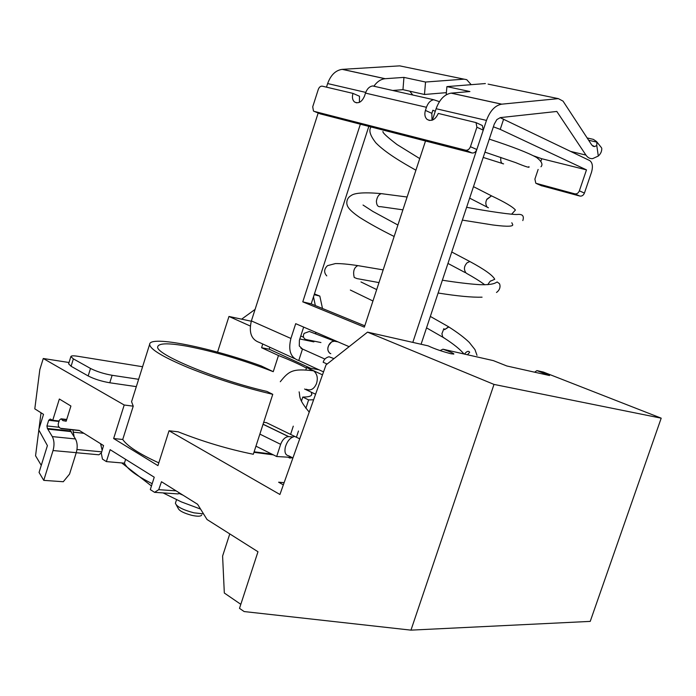 <?xml version="1.0" encoding="UTF-8"?>
<svg xmlns="http://www.w3.org/2000/svg" width="696" height="696" viewBox="0 0 696 696"><rect width="100%" height="100%" fill="white"/><g stroke="black" fill="none" stroke-linecap="round" stroke-linejoin="round"><path stroke-width="1.04" d="M283.342 484.877L278.618 482.206L284.133 482.659M306.431 368.106C299.358 364.252 290.041 360.058 278.478 355.525L273.25 371.681L261.2 365.931C211.488 347.774 149.657 335.037 149.649 344.337C149.918 349.201 162.916 357.022 188.642 367.793C215.977 378.763 244.018 387.602 272.762 394.319L253.327 454.262C228.271 449.207 203.197 441.725 178.124 431.807L169.032 430.763L279.923 494.482L326.024 364.904L367.531 332.14L494.003 384.418L661.2 418.174L543.393 372.055L536.92 370.594L549.535 375.535L506.818 365.974L493.368 360.624L442.934 349.209L440.081 350.575M131.918 400.591L131.57 401.688L133.232 406.177L124.201 405.002L43.265 358.501L39.829 369.62L34.8 408.848L43.526 414.355L38.724 429.841L47.406 445.614L39.063 472.445L43.752 480.37L53.035 450.547C54.523 445.205 54.279 440.559 52.313 436.601L47.406 428.501L46.937 425.943L48.694 420.306L50.26 419.053L52.739 420.288L59.351 399.017L70.914 406.02L66.181 421.21L62.866 420.619L61.083 418.818L59.438 420.062L58.203 424.029L58.429 426.361L60.239 428.249L79.248 430.398L103.547 445.562L101.294 453.313L102.46 459.099L106.375 461.596L110.133 449.677L154.242 477.212L150.301 489.61L154.582 492.342L158.731 489.671L161.481 481.728L197.586 504.269L207.051 519.538L257.981 551.745L239.502 608.356L244.148 611.558L410.962 630.141L590.225 621.389L661.2 418.174M292.529 457.759L289.649 458.029L289.893 457.281M288.074 457.176L289.649 458.029M273.345 454.862L253.962 452.313M410.962 630.141L494.003 384.418M169.032 430.763L157.931 465.624L113.639 438.532L124.201 405.002M453.775 354.09L450.895 353.733C441.899 351.393 434.313 348.774 428.144 345.86L367.531 332.14M310.564 368.254L269.204 349.192L269.787 347.226M269.204 349.192L261.609 347.73L278.478 355.525M272.762 394.319L266.89 391.413C217.474 380.216 154.321 353.907 157.74 346.678C158.827 343.05 168.702 342.919 187.363 346.277C215.012 351.689 243.635 360.154 273.25 371.681M290.624 434.304L293.277 426.152M301.481 401.018L302.769 397.059L308.624 399.913L313.618 399.782M296.47 437.123L298.471 431.007M305.875 408.317L308.624 399.913M158.731 489.671L176.114 490.863M154.582 492.342L178.15 493.908L179.559 493.012M125.628 459.343L124.419 463.162L106.375 461.596M61.318 428.632L79.561 430.589M52.739 420.288L59.143 421.01M47.406 428.501L70.505 430.963L69.878 429.554M70.505 430.963L75.464 438.95C77.456 442.847 77.726 447.424 76.255 452.67L69.556 474.089L63.284 481.728L43.752 480.37M41.273 465.363L35.557 455.767L38.837 430.032M41.038 412.78L38.95 429.11M43.265 358.501L69.026 362.512M241.634 319.168L255.084 309.389M133.232 406.177L122.731 439.481L113.639 438.532M122.731 439.481C127.298 446.119 139.2 453.862 158.436 462.692L158.81 462.857M240.816 604.328L224.321 593.018L222.598 556.052L229.776 533.91M262.714 343.981L261.609 347.73M250.29 326.032L228.967 316.462L217.552 352.132M302.769 397.059C308.946 397.077 311.956 396.041 311.799 393.936L311.216 392.405M251.282 321.23L228.967 316.462M322.5 308.502L319.821 296.087L314.427 293.93M300.768 336.003L303.587 337.247M311.121 340.544L313.94 341.78M534.624 372.195L536.92 370.594M319.821 296.087L314.183 294.686M315.349 305.57L313.487 296.835M152.189 483.668C136.494 475.838 127.237 469 124.419 463.162M453.835 353.899C452.965 353.029 449.329 351.471 442.934 349.209M254.127 451.817L271.823 454.097M176.401 505.131L178.132 508.254C179.229 510.838 183.848 513.213 191.992 515.379C197.638 516.562 200.866 516.458 201.675 515.057M175.54 502.799L175.418 503.347C176.854 506.766 183.022 509.924 193.923 512.83L203.554 513.9M178.95 493.403L183.065 495.204M100.563 443.7L102.164 450.329M76.238 452.713L98.902 454.793L101.451 452.783M76.951 449.668L77.021 449.164M72.906 429.876L74.107 436.575M121.713 462.927L151.458 485.965M163.064 492.898L181.291 501.868L200.561 509.072M100.789 444.622L102.26 444.761M101.72 451.843L77.108 449.538M102.312 444.796L100.789 444.64M292.92 457.968L288.762 455.828C285.421 455.21 284.281 452.304 285.351 447.11C287.222 440.951 290.345 437.401 294.73 436.462L297.34 437.662M263.671 422.359L266.333 422.603L296.365 437.21M263.045 424.282L288.501 436.601L292.729 436.923M288.501 436.601C285.134 436.975 282.515 439.55 280.645 444.326L276.677 456.524L291.824 457.394M255.954 446.162L276.677 456.524M315.592 394.232L304.596 389.02M322.492 374.831L306.614 367.531L305.883 369.776M318.916 369.767L306.614 367.531M309.485 370.133L313.618 370.811C317.245 373.917 318.176 378.224 316.428 383.731C314.026 389.134 310.642 390.969 306.275 389.247M587.137 137.947L593.383 139.374L596.542 141.549L600.752 146.812M488.096 84.12L558.357 98.632L563.047 101.129L591.835 145.116L594.549 146.578L596.785 145.56L596.846 142.132L588.642 140.244M570.816 151.458L585.928 155.077C587.694 157.653 589.93 158.836 592.635 158.636L598.308 156.043C600.761 153.781 601.909 151.18 601.753 148.265M585.928 155.077L556.817 111.456L500.354 117.607L496.857 119.59L494.282 124.097L421.08 344.259M558.357 98.632L501.616 104.183C495.065 105.435 490.019 110.847 486.478 120.417L412.806 342.389M432.373 120.13L436.114 108.724C439.515 99.493 444.5 94.299 451.078 93.142L469.913 91.541L446.91 86.608L446.162 94.847M364.791 325.815L311.199 303.874L368.819 126.428M324.919 359.075L302.499 349.027L299.28 345.99L299.402 340.205L303.656 327.103M311.199 303.874L302.777 301.846L360.345 124.253M425.508 141.01L364.356 327.137L302.777 301.846M294.443 358.536L259.495 342.502C251.326 339.709 248.62 332.514 251.386 320.908L290.911 338.456C287.996 350.419 290.615 357.77 298.767 360.519L323.536 371.89M299.802 338.969L313.87 341.884M485.373 83.555L446.91 86.608M300.933 348.322L302.499 349.027L298.767 360.519M402.497 66.433L399.721 65.868L342.162 69.356C335.585 70.305 330.748 75.046 327.642 83.563L326.485 87.157M392.735 90.48L402.967 89.671L403.941 77.395L385.036 78.718C380.903 79.17 377.223 81.597 374.004 86.017M403.941 77.395L425.543 82.032L464.075 79.161L466.746 79.683L471.192 84.686M402.967 89.671L424.482 94.482L425.543 82.032M424.482 94.482L446.362 92.646M412.806 95.021L409.761 91.193M318.176 113.013L251.386 320.908M349.122 346.669L295.704 323.675L290.911 338.456M352.976 93.386C351.915 97.17 352.428 100.033 354.516 101.973C358.536 103.948 361.868 101.99 364.513 96.1L365.487 93.107L426.439 107.288L425.413 110.412C424.308 114.301 424.865 117.311 427.1 119.416C431.616 121.73 435.339 119.738 438.28 113.431L476.029 122.6L476.899 127.229L470.444 146.717C469.356 149.309 467.738 150.466 465.598 150.206L314.174 111.369L313.47 111.029L312.721 106.793L318.29 89.427C319.212 87.096 320.534 86.017 322.265 86.165L352.976 93.386L359.51 96.257L359.388 102.364M470.444 146.717L476.821 149.51C475.742 152.085 474.133 153.233 471.992 152.972L320.29 113.874M435.261 111.325L432.877 110.229L431.859 113.335L431.999 120.251M476.821 149.51L483.25 130.152L482.372 125.55L481.267 124.993M533.641 155.861L541.74 158.731L586.484 169.876L579.368 190.834C578.376 193.14 576.845 194.141 574.792 193.845L535.807 183.239L534.893 179.098L538.138 169.45M493.377 126.811L500.224 129.378L586.484 169.876M375.127 86.374L372.673 85.947C369.445 86.452 367.044 88.836 365.487 93.107M439.42 101.677L433.747 99.746C430.519 100.311 428.084 102.817 426.439 107.288M541.74 158.731L540.87 161.315M500.137 117.641L589.651 160.541C592.505 162.568 593.122 166.475 591.513 172.234L584.431 193.079L579.368 190.834M541.201 185.614L579.872 196.063C581.917 196.35 583.439 195.359 584.431 193.079M327.146 364.017L323.17 362.259C323.971 359.388 325.928 357.553 329.051 356.761L331.252 357.605M330.113 353.464C327.877 351.637 327.285 349.296 328.338 346.443C329.069 343.868 330.8 342.067 333.541 341.04L334.95 341.066L331.661 341.814L328.721 345.399C327.172 348.531 327.642 351.219 330.113 353.464L330.783 353.672M443.596 337.786L442.656 336.855L441.916 333.741L443.891 328.642L444.57 329.643L448.816 326.946L449.807 327.581M444.57 329.643L448.572 326.859L449.842 327.599M488.427 207.765L487.287 207.243C485.738 205.163 485.434 202.884 486.373 200.413L486.861 199.213L491.472 195.854L492.646 196.429M492.629 196.42L491.498 195.837L487.2 199.239M487.287 207.243L488.314 207.73M442.656 336.855L444.283 338.082C453.679 344.129 460.239 349.418 463.954 353.968M68.634 363.79L71.079 366.261L88.174 375.944C94.273 379.068 101.468 381.338 109.777 382.774L112.126 375.292C103.826 373.813 96.622 371.534 90.506 368.445L88.174 375.944M142.593 366.74L77.726 356.265C73.48 355.613 71.192 355.708 70.879 356.57L73.367 358.884L90.506 368.445M136.312 386.637L109.777 382.774M138.626 379.303L112.126 375.292M61.439 419.183L66.625 419.775M48.694 420.306L59.003 421.463M46.937 425.943L59.125 427.266M47.806 428.753L70.905 431.215M48.163 429.154L71.27 431.616M52.313 436.601L75.464 438.95M53.035 450.547L76.255 452.67M83.894 433.295L73.08 432.146M288.709 436.61L263.071 424.203M259.86 434.113L280.645 444.326M596.785 145.56L598.308 156.043M342.328 69.339L385.192 78.709M327.642 83.563L365.739 92.403M399.721 65.868L464.075 79.161M436.114 108.724L486.478 120.417M451.243 93.133L501.772 104.165M320.76 114.066L314.174 111.369M431.859 113.335L425.413 110.412M483.25 130.152L476.899 127.229M471.992 152.972L465.598 150.206M500.224 129.378L503.652 119.094M541.88 185.902L536.712 183.692M579.872 196.063L574.792 193.845M359.754 265.915L357.848 265.62C354.003 267.534 352.802 271.492 354.238 277.478L356.978 278.591L378.989 282.602M326.755 275.886C323.727 272.501 323.979 269.091 327.512 265.655L335.402 263.575C340.849 263.488 348.331 264.175 357.848 265.62L383.174 269.883M484.781 284.786C480.197 281.367 473.993 277.486 466.172 273.145C463.588 269.7 463.91 266.237 467.129 262.757L469.87 261.539L470.983 262.157M383.305 193.853L381.304 193.645C378.711 194.48 377.075 196.977 376.405 201.144C376.553 205.25 377.945 207.086 380.582 206.66L402.897 209.835M500.815 157.383C500.398 161.568 501.329 163.725 503.608 163.856M71.079 366.261L73.367 358.884M61.083 418.818L66.72 419.47M62.866 420.619L66.242 421.002M311.364 395.267L311.799 393.936M131.57 401.688L149.649 344.337M176.523 499.737L175.427 503.156M294.73 436.462L299.724 438.819M313.618 370.811C293.06 368.445 289.188 370.524 280.288 381.739M299.115 391.857C300.28 396.015 297.679 398.504 309.233 412.102M601.448 147.683L596.542 141.549M592.888 146.186L594.549 146.578M342.162 69.356L385.036 78.718M451.078 93.142L501.616 104.183M356.517 102.843L354.516 101.973M429.449 120.469L427.1 119.416M482.372 125.55L476.02 122.6M372.673 85.947L433.747 99.746M329.051 356.761L333.967 358.631M350.349 290.041L372.952 300.994M426.535 327.868L442.874 337.238M448.763 326.876L430.337 316.428M376.693 289.597L360.963 281.95M438.115 293.016C457.463 296.087 472.105 297.479 482.067 297.183M487.783 284.69C489.636 281.723 490.741 280.462 491.115 280.906L494.743 279.261C492.742 275.311 484.451 269.413 469.87 261.539L451.756 252.004M442.378 280.21C456.959 282.506 469.269 283.985 479.318 284.647C493.464 285.151 495.691 282.767 497.135 281.95L499.136 283.446C499.545 283.089 501.955 288.544 496.5 292.468M465.058 272.519L447.954 263.427M394.145 236.483C380.634 229.767 369.158 223.425 359.702 217.448C348.487 209.696 347.408 206.59 346.869 203.841M397.903 225.025L372.812 211.401L363.034 205.042M346.799 203.354C346.686 199.804 348.2 197.159 351.358 195.411C353.646 193.688 360.876 191.739 381.304 193.645L407.108 197.02M462.362 220.11L492.603 224.939C501.468 226.087 513.544 227.279 512.708 224.599L511.812 222.764M511.621 214.22L515.423 210.044C513.022 207.016 505.044 202.284 491.48 195.846M466.616 207.295C487.383 211.245 514.414 215.186 517.972 214.411C522.661 214.124 524.271 216.178 522.809 220.58M502.26 163.456L483.198 157.435M540.966 166.77C543.132 164.491 541.679 161.402 536.625 157.514C528.273 152.824 512.491 146.699 489.279 139.13M528.873 166.631C530.282 168.18 525.863 166.84 515.614 162.603L484.955 152.146M370.942 126.976L370.75 127.464C368.654 130.735 370.376 135.885 375.927 142.906C385.514 152.711 401.888 162.368 415.921 170.207M491.498 195.837L473.48 186.659M419.731 158.584L397.016 144.542C387.063 136.903 382.374 132.544 382.948 131.474M487.148 207.121L469.661 198.143M464.467 354.081C466.781 351.193 468.512 350.593 469.661 352.272L467.486 354.769M338.012 341.884L333.541 341.04M477.012 355.36L474.968 349.601L469.243 342.371C464.423 337.69 457.611 332.549 448.816 326.946M334.132 340.979L309.294 331.461L304.117 333.375C302.986 335.75 303.186 337.543 304.709 338.752C305.24 339.709 307.815 339.735 320.934 342.545M315.888 333.697L315.549 332.218M68.599 363.904L70.879 356.57"/></g></svg>
